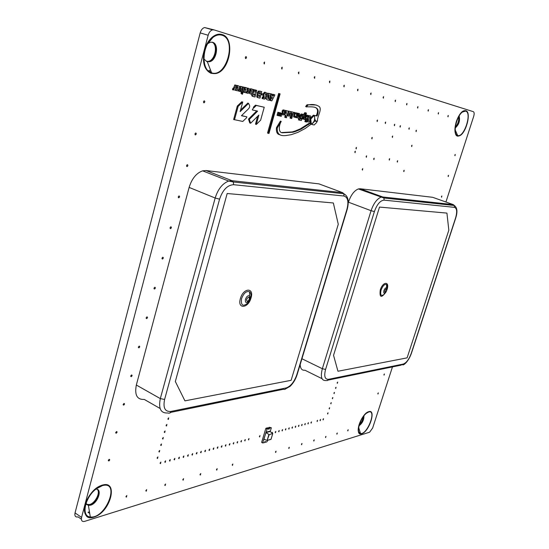 <?xml version="1.0" encoding="UTF-8"?>
<svg xmlns="http://www.w3.org/2000/svg" width="549" height="549" viewBox="0 0 549 549"><rect width="100%" height="100%" fill="white"/><g stroke="black" fill="none" stroke-linecap="round" stroke-linejoin="round"><path stroke-width="0.82" d="M242.733 102.052L241.773 101.785L237.305 106.046L233.634 119.517L242.788 121.439L244.978 119.277C246.158 118.344 246.782 117.527 246.844 116.827L241.436 115.722L245.636 111.584C247.668 109.457 251.154 107.398 249.006 104.365L248.567 103.377L240.146 111.612L242.733 102.052L238.156 106.334L234.478 119.812M237.305 106.046L238.156 106.334M241.773 101.785L242.631 102.073M247.819 103.13L240.558 110.088M243.516 107.192L244.36 107.48M246.343 116.717L241.533 115.619M243.495 116.024L244.339 116.313M280.244 134.834C277.286 134.539 276.023 132.151 276.456 127.67L280.409 121.13L280.656 121.789M281.912 132.515L292.178 131.938L295.177 131.005L300.378 128.809L309.876 122.75L310.645 123.031M276.456 127.67L277.272 127.951C276.675 138.526 286.297 135.363 291.306 134.663L297.716 132.439L305.134 128.541L310.514 124.644L310.672 123.017L301.181 129.084L295.98 131.28L292.981 132.22L282.66 132.776C278.233 132.975 278.693 125.536 281.232 121.411L277.272 127.951M280.107 93.879L278.652 93.454L267.528 133.05L268.351 133.338L268.976 133.455L280.107 93.879L279.482 93.721L268.351 133.338M278.652 93.454L279.482 93.721M301.82 118.817L302.89 119.085L304.139 116.512L303.872 119.318L305.718 119.634L306.685 118.22L305.697 121.864L306.548 122.05L308.421 115.544L307.57 115.352L307.035 117.109L306.411 115.091L305.889 115.146C306.356 116.642 306.026 117.966 304.908 119.119L305.711 114.075L306.136 114.295L306.459 113.087L305.621 112.929L302.101 118.913M305.944 112.888L304.812 112.662L302.664 115.887M305.621 114.123L306.136 114.295M305.066 115.043L304.921 117.774M305.107 114.885L305.889 115.146M306.061 114.974L305.175 114.727L305.937 114.988M305.608 114.823L306.411 115.091M306.96 116.134L307.31 116.251M308.421 115.544L306.74 115.173M306.767 115.091L307.57 115.352M305.464 119.579L304.894 121.597L305.697 121.864M305.429 119.737L306.232 120.005M303.089 118.728L303.872 119.318M303.11 118.694L303.899 118.955M259.567 93.941L259.245 93.179L259.739 92.548L260.452 92.603L260.041 94.105L259.691 93.982M259.265 93.563L259.499 92.726M259.059 95.334L259.704 95.32L259.327 96.672L258.682 95.876L259.059 95.334M258.998 97.894L259.972 98.147L261.784 91.614L259.368 91.271L258.229 92.815C258.682 94.654 256.246 97.846 258.998 97.894M261.784 91.614L258.524 90.997L257.385 92.541C257.955 94.311 255.347 97.393 258.009 97.578M257.385 92.541L258.229 92.815M286.413 112.003L286.111 114.261L285.844 113.06L286.413 112.003M285.755 113.499L286.098 112.401M285.988 115.276L285.549 117.541L286.461 117.733L288.328 111.152L286.324 110.678L284.883 112.984C284.464 114.659 284.753 115.462 285.761 115.4L285.988 115.276M283.936 114.583L284.869 115.139M284.54 112.874L284.883 112.984M286.297 110.562L285.247 110.527M284.444 111.653L284.238 112.168M288.328 111.152L287.875 111.049M285.274 115.345L284.732 117.266L285.549 117.541M312.944 124.733L314.227 124.959L315.243 123.868C317.123 122.297 317.384 121.446 316.018 121.315L314.735 121.082L311.688 124.403L312.944 124.733M310.967 124.163L311.688 124.403M316.018 121.315L314.481 120.91M306.713 121.466L308.668 122.036L309.211 121.748L309.876 120.512L309.561 117.067L310.576 117.863L310.748 116.079L310.13 115.818L309.464 115.839L308.202 117.644L308.607 120.801L307.666 120.258L307.227 121.638M306.912 120.773L307.426 120.945M307.495 118.762L307.859 120.512M307.852 117.527L308.202 117.644M310.13 115.818L308.38 115.695M309.492 117.095L310.576 117.863M306.678 121.597L307.433 121.83M306.699 121.521L307.31 121.727M289.083 113.417L289.632 112.572L289.529 113.444L289.083 113.417M289.46 116.079L289.893 114.803L289.467 115.036L288.932 114.412L289.803 114.364L290.853 113.012L290.75 111.653L288.815 111.262L288.369 112.847C287.573 115.194 287.902 116.278 289.357 116.114L289.46 116.079M287.154 115.283L288.115 115.853M288.795 111.207L287.985 111.035M287.999 110.987L288.815 111.262M288.41 111.083L289.234 111.358M289.934 111.378L289.014 111.282M289.179 114.569L288.808 114.7M237.216 89.027L237.985 89.281L237.566 89.672L237.243 88.78L238.184 88.959L237.985 89.281M235.5 89.995L236.242 90.516M236.406 88.06C235.974 89.624 236.207 90.537 237.099 90.805L238.17 90.633C239.556 89.103 239.858 87.579 239.076 86.063L237.292 85.85L237.079 87.161L237.497 86.962L238.321 87.915L236.557 87.497L236.056 87.95M236.214 87.38L236.557 87.497M237.477 86.962L237.463 87.634L236.221 87.339M236.626 87.435L237.491 87.716M236.379 86.756L237.038 86.811M236.681 85.651L237.292 85.85M236.715 85.52L237.504 85.781M238.081 85.685L235.665 85.198L234.89 88.066L233.833 88.458L233.332 89.947L234.368 89.755L235.404 90.365L236.736 85.459L234.807 84.917L233.476 88.341M250.824 92.012L251.243 92.108L251.085 92.905L250.824 92.012M249.795 91.271L250.015 91.347C249.555 93.316 249.98 94.229 251.284 94.078C253.014 92.63 253.398 91.01 252.43 89.219L250.879 89.171L250.708 89.803L250.619 90.448L251.078 90.242L251.902 91.216L250.159 90.798L250.015 91.347M251.003 90.262L251.051 90.942L249.932 90.667M251.051 90.942L251.902 91.216M251.099 90.77L251.95 91.052M249.98 89.569L250.708 89.803M252.128 89.116L250.385 88.78L249.919 89.288M250.028 88.897L250.879 89.171M250.317 88.801L251.168 89.075M251.051 88.794L251.909 89.068M248.972 92.815L250.097 93.817M291.293 111.818L290.97 113.039L292.246 113.362L290.826 118.323L291.718 118.515L293.468 112.277L290.716 111.625M293.207 112.188L290.647 111.584M291.409 113.149L290.016 118.056L290.826 118.323M282.625 113.417L282.056 111.145L283.023 109.91L284.169 110.061M282.056 111.145L282.879 111.42L283.346 113.76L282.536 113.382C282.111 114.617 282.412 115.118 283.449 114.892C284.54 113.609 284.732 112.408 284.025 111.289L284.862 111.79L284.993 110.335L283.847 110.184L282.879 111.42M282.193 114.576L281.397 114.336M233.785 88.492L232.968 88.176L232.68 88.904L232.474 89.665L233.332 89.947M232.68 88.904L233.538 89.185M233.819 88.039L234.684 88.32M234.025 87.785L234.89 88.066M234.807 84.917L235.665 85.198M241.979 91.909L243.255 92.232L244.579 87.387L242.685 86.852L242.205 88.595M242.685 86.852L243.543 87.133L242.212 91.985M245.918 87.6L243.543 87.133M260.953 94.62L263.156 95.203L263.465 94.099L261.907 93.721L261.599 94.833M263.465 94.099L261.907 93.721M241.786 94.044L240.908 93.028L241.457 92.404L242.034 92.589M240.908 93.028L242.459 94.263L242.891 92.877L242.315 92.685L241.766 93.309M278.515 115.667L281.28 116.34L281.719 113.197L281.184 113.08L279.894 116.045M280.079 115.256L280.525 115.407M281.719 113.197L280.347 112.854M280.361 112.806L281.184 113.08M278.926 113.561L279.173 112.634L277.883 112.257L277.019 115.324L278.46 115.715L279.304 114.219L279.173 115.887M277.883 112.257L278.714 112.531L277.849 115.606M279.173 112.634L278.714 112.531M279.091 112.572L278.686 112.476M279.86 116.038L280.717 112.977L279.393 112.593L280.216 112.868L279.853 114.165L279.558 112.723L279.043 113.595M280.717 112.977L280.216 112.868M248.628 88.293L247.18 88.128L248.031 88.403L247.729 89.823L248.134 89.597C249.116 90.036 249.074 90.846 248.011 92.026L247.228 91.518L246.776 92.994L248.175 93.364C250.481 90.811 250.502 89.137 248.251 88.327L248.031 88.403M247.393 88.046L248.251 88.327M245.986 92.486L246.618 92.994M246.027 92.795L246.878 93.076M245.925 92.712L246.776 92.994M246.398 92.06L246.981 92.253M247.942 89.665L247.338 91.662M247.311 88.931L247.839 89.103M239.282 91.285L239.81 91.415L241.21 88.348L240.963 91.69L241.992 91.909L242.301 86.824L241.176 86.591L238.774 91.107L239.282 91.285M237.923 90.805L238.774 91.107M242.301 86.824L240.318 86.317L239.549 87.668M240.86 86.406L241.725 86.687M240.133 90.715L240.105 91.408L240.963 91.69M240.119 90.983L240.977 91.264M294.388 117.225L294.84 117.328L295.643 116.059L295.65 117.472L296.618 117.719L296.57 115.263L297.901 113.348L297.098 113.06L296.192 114.316L295.149 112.717L294.388 117.225M295.348 112.669L294.333 112.449L293.571 116.958M294.333 112.449L295.149 112.717M294.909 117.218L295.65 117.472M295.266 116.635L295.657 116.765M245.074 90.626L245.513 90.729L245.355 91.546L245.074 90.626M243.351 91.889L245.561 92.733C247.276 91.292 247.681 89.672 246.776 87.881L245.122 87.771L244.868 89.048L245.273 88.863L245.273 89.535L244.072 89.247M243.379 91.964L244.387 92.541M243.914 89.837L244.236 92.246M244.065 89.288L244.257 89.947M244.456 89.336L245.314 89.617L244.401 89.398M244.236 88.663L244.833 88.856M245.273 88.863L246.13 89.81L245.314 89.617M244.36 88.211L244.95 88.403M244.531 87.579L245.122 87.771M244.579 87.401L245.417 87.668M300.372 117.575L300.008 118.838L298.814 118.577L298.443 119.867L301.312 120.581L303.082 114.412L302.218 114.213L301.552 116.532L300.468 116.292L300.118 117.52L301.202 117.761L300.811 119.112L299.617 118.852L299.246 120.135M298.814 118.577L299.617 118.852M300.008 118.838L300.811 119.112M299.603 117.349L300.118 117.52M300.111 116.175L300.468 116.292M303.082 114.412L301.408 113.945L300.742 116.264L300.125 116.127M300.742 116.264L301.552 116.532M301.408 113.945L302.218 114.213M263.328 97.166L262.484 96.892L262.024 98.422L264.522 99.156C265.86 97.393 266.148 95.622 265.373 93.845L266.533 94.771L267.04 93.145L265.291 92.5L263.939 94.133L264.247 97.839L263.328 97.166L262.868 98.696M262.223 97.647L263.067 97.921M265.634 92.397L264.446 92.225L263.067 93.968M262.992 95.162L263.602 97.489M263.095 93.858L263.939 94.133M262.024 98.422L262.937 98.779M265.311 93.865L265.689 94.497L265.894 93.934M298.182 116.347L298.622 114.954M298.251 116.271L299.061 116.546L298.567 116.937L298.306 115.667L298.903 114.672L299.431 115.242L299.061 116.546M298.176 116.505L298.869 116.731M298.752 114.782L299.377 114.988M298.622 114.974L299.431 115.242M296.535 115.53L296.652 115.112M297.887 113.272L299.15 113.458M297.565 117.863L296.652 117.465M296.604 115.263L297.421 115.53C297.016 117.479 297.448 118.344 298.711 118.124C300.763 115.647 300.797 114.103 298.814 113.506L297.421 115.53M271.94 96.885L272.311 96.974L271.776 98.909L271.94 96.885M270.115 96.48L269.854 100.35L271.796 100.886L274.891 94.929L273.903 94.593L273.258 95.897L272.078 95.608L272.194 94.174L271.158 93.982L270.691 100.625M272.194 94.174L270.444 93.701M270.849 93.776L271.686 94.051M274.02 94.593L273.066 94.325L272.078 95.54M272.421 95.622L273.258 95.897M273.066 94.325L273.903 94.593M273.574 94.449L274.411 94.716M254.324 95.485L253.7 94.572L254.777 93.838L254.324 95.485M254.015 96.72L254.99 96.974L256.802 90.393L255.8 90.146L255.045 92.575L254.571 89.844L253.425 89.631C254.811 92.28 250.619 96.281 254.015 96.72M254.571 89.844L252.567 89.391M252.821 91.992L252.465 92.87M251.943 93.598C251.394 95.43 251.751 96.363 253.02 96.404M252.574 89.357L253.425 89.631M253.158 89.425L254.009 89.707M254.667 91.113L255.463 91.374M256.802 90.393L254.949 89.871L254.654 90.949M254.949 89.871L255.8 90.146M268.447 98.765L267.562 96.439L269.209 94.833L268.447 98.765M267.651 98.353L268.612 94.888M268.063 100.028L269.051 100.289L270.856 93.831L268.571 93.508L266.505 96.301C265.991 98.717 266.512 99.959 268.063 100.028M265.476 98.408L267.095 99.719M265.874 96.096L266.505 96.301M270.856 93.831L267.734 93.234L266.862 93.769M266.21 94.661L265.757 95.766M310.377 122.942L309.965 118.852L313.383 115.166L314.186 115.434L310.768 119.119L311.317 124.273C314.392 122.015 315.352 119.064 314.186 115.434M309.965 118.852L310.768 119.119M306.39 106.959L305.628 106.485L307.186 104.742L316.176 104.996M313.781 115.297L314.158 115.365M314.405 115.448L316.251 115.743C318.358 110.994 317.796 108.146 314.563 107.213M305.628 106.485L306.438 106.746C310.164 107.288 321.748 104.667 317.048 116.004L314.632 115.523C314.447 118.845 315.099 121.857 317.569 121.082C316.752 116.793 323.141 108.558 318.557 106.129C315.435 104.427 311.914 104.056 307.996 105.003L306.438 106.746M254.763 119.16L258.853 115.077L256.328 124.451L260.631 120.169L264.234 107.247L256.301 105.47L254.16 107.59C252.959 108.537 252.362 109.32 252.355 109.937L257.625 111.111L249.328 119.401L250.612 123.257L254.763 119.16M256.706 110.912L248.491 119.112L249.774 122.969L250.612 123.257M248.491 119.112L249.328 119.401M264.234 107.247L255.463 105.188L253.315 107.302L254.16 107.59M255.463 105.188L256.301 105.47M257.591 116.34L255.498 124.163L256.328 124.451M333.339 202.972L338.273 224.253L291.121 380.313L184.944 400.859L175.33 381.5L227.176 193.516L333.339 202.972L227.176 193.516L175.33 381.5L184.944 400.859L291.121 380.313L338.273 224.253L333.339 202.972M160.095 408.483L144.257 399.418C137.078 399.802 134.436 395.012 136.337 385.041L189.124 187.415C191.862 178.624 196.357 173.1 202.615 170.835L206.012 170.54L318.976 183.881L342.59 192.644L343.791 193.735L343.997 196.027C347.874 197.235 348.848 201.689 346.913 209.375L347.249 209.231M446.927 213.094L448.828 230.216L407.104 357.866L337.958 371.248L333.545 355.32L379.503 207.083L446.927 213.094L379.503 207.083L333.545 355.32L337.958 371.248L407.104 357.866L448.828 230.216L446.927 213.094M348.292 202.691L348.443 202.19C350.873 195.046 354.187 190.627 358.387 188.931L360.192 188.753L432.667 197.311L453.234 204.592L454.277 205.491L454.448 207.35C456.96 208.263 457.324 211.845 455.546 218.09L455.725 218.022M322.023 378.673L304.928 370.218C301.984 370.589 300.399 368.702 300.173 364.57M267.603 440.312L266.896 441.808L265.524 442.309L264.687 441.842M265.524 442.309L265.242 441.389L264.309 442.652L262.998 442.892L262.813 442.515L262.683 442.954L262.937 442.535M266.896 428.906L266.766 429.345L267.178 428.831L265.846 428.33L266.684 428.117L267.775 428.707L267.178 428.831M271.124 428.193L271.336 427.753L269.655 427.348M267.775 428.707L268.598 428.371L268.914 429.297L269.806 428.055L271.336 427.753M267.253 441.314L266.91 441.773M267.212 428.851L263.671 439.667L264.543 439.426M270.341 431.061L270.183 431.583M272.702 433.436L269.168 434.726L272.702 433.436L270.081 431.507L265.915 432.605L263.939 439.193L267.116 440.442L268.921 434.451L265.915 432.605M265.942 432.228L270.389 431.054L271.206 428.186M265.846 428.33L261.64 442.37L262.683 442.954M263.671 439.667L262.854 442.535M269.168 434.726L267.116 440.442M267.411 440.36L271.014 439.358L272.668 433.779M263.705 439.687L264.591 439.447M271.096 427.843L271.24 428.206M269.806 428.055L268.681 427.445M270.588 427.856L269.463 427.246M267.809 428.577L266.684 427.959M268.598 428.371L267.473 427.76M208.332 42.644L208.819 42.403M212.319 42.218C218.763 44.201 216.004 60.308 209.073 61.529L207.021 61.55M206.726 61.474L203.878 58.942M221.92 34.505C218.907 33.661 215.826 34.436 212.662 36.845C208.785 40.015 206.019 44.593 204.358 50.583C202.032 62.565 204.345 70.176 211.31 73.422M392.46 366.91L372.647 428.014L369.614 432.2L84.587 521.378C82 521.893 80.991 520.569 81.575 517.398L208.153 35.26C209.039 32.302 210.493 30.511 212.525 29.866L214.089 29.907L473.348 111.673C474.295 112.25 474.411 113.815 473.698 116.354L445.925 202.011M445.363 203.748L445.115 204.516M108.62 485.659C105.408 483.772 101.297 484.643 96.281 488.274C90.757 492.721 87.017 498.272 85.047 504.936C83.716 510.515 84.471 514.365 87.312 516.492M465.696 110.658L462.423 111.605C459.918 113.657 457.866 117.061 456.26 121.809C454.14 129.523 454.538 134.217 457.447 135.891M203.487 101.682L204.187 100.824C205.045 101.256 205.01 101.915 204.084 102.807L203.487 101.682M194.957 133.832L195.67 132.968C196.521 133.373 196.48 134.025 195.547 134.91L194.957 133.832M186.55 165.544L187.264 164.666C188.115 165.057 188.074 165.688 187.134 166.573L186.55 165.544M178.253 196.817L178.981 195.931C179.825 196.302 179.777 196.926 178.83 197.812L178.253 196.817M170.066 227.677L170.808 226.778C171.645 227.128 171.59 227.746 170.636 228.624L170.066 227.677M161.989 258.119L162.744 257.207C163.575 257.543 163.513 258.154 162.552 259.025L161.989 258.119M154.022 288.156L154.784 287.23C155.614 287.552 155.545 288.15 154.578 289.021L154.022 288.156M146.158 317.796L146.933 316.862C147.756 317.164 147.681 317.754 146.707 318.626L146.158 317.796M138.396 347.043L139.185 346.096C140.002 346.385 139.92 346.968 138.938 347.84L138.396 347.043M130.744 375.907L131.54 374.953C132.343 375.228 132.254 375.804 131.273 376.669L130.744 375.907M123.182 404.4L123.999 403.433C124.788 403.693 124.698 404.263 123.71 405.128L123.182 404.4M115.722 432.53L116.546 431.541C117.335 431.795 117.232 432.358 116.237 433.223L115.722 432.53M108.359 460.288L109.196 459.293C109.972 459.534 109.862 460.089 108.867 460.954L108.359 460.288M454.84 155.031L455.251 154.447L454.977 155.731L454.84 155.031M448.101 175.9L448.519 175.309L448.238 176.579L448.101 175.9M441.423 196.576L441.849 195.979L441.568 197.235L441.423 196.576M383.943 374.61L384.41 373.965L384.08 375.125L383.943 374.61M377.836 393.537L378.302 392.885L377.973 394.038L377.836 393.537M281.582 67.898L282.186 67.129L282.035 68.982L281.582 67.898M298.327 72.749L298.91 71.994L298.745 73.799L298.327 72.749M314.227 77.354L314.797 76.62L314.611 78.37L314.227 77.354M329.352 81.739L329.908 81.012L329.709 82.727L329.352 81.739M343.749 85.912L344.292 85.205L344.079 86.866L343.749 85.912M357.481 89.885L358.003 89.192L357.783 90.818L357.481 89.885M447.867 116.072L448.293 115.475L448.025 116.834L447.867 116.072M438.157 113.259L438.589 112.655L438.328 114.041L438.157 113.259M370.582 93.68L371.09 93.001L370.863 94.593L370.582 93.68M383.099 97.31L383.593 96.645L383.36 98.196L383.099 97.31M395.074 100.776L395.555 100.124L395.314 101.64L395.074 100.776M406.534 104.097L407.001 103.459L406.754 104.941L406.534 104.097M417.514 107.281L417.974 106.65L417.72 108.098L417.514 107.281M428.042 110.328L428.495 109.711L428.234 111.131L428.042 110.328M263.932 62.785L264.556 61.996L264.419 63.904L263.932 62.785M245.293 57.384L245.938 56.574C246.734 57.021 246.693 57.679 245.828 58.537L245.293 57.384M126.002 496.516L126.812 495.534L126.448 497.12L126.002 496.516M145.883 490.586L146.665 489.633L146.302 491.183L145.883 490.586M164.81 484.945L165.565 484.012L165.194 485.529L164.81 484.945M182.851 479.565L183.579 478.659L183.208 480.149L182.851 479.565M200.056 474.439L200.762 473.554L200.392 475.009L200.056 474.439M216.491 469.539L217.171 468.681L216.807 470.102L216.491 469.539M232.206 464.852L232.865 464.015L232.495 465.408L232.206 464.852M275.461 451.957L276.058 451.182L275.701 452.493L275.461 451.957M288.712 448.011L289.296 447.25L288.939 448.533L288.712 448.011M301.442 444.216L302.005 443.468L301.648 444.731L301.442 444.216M313.678 440.566L314.227 439.838L313.87 441.08L313.678 440.566M325.447 437.059L325.982 436.345L325.626 437.56L325.447 437.059M336.777 433.683L337.299 432.983L336.949 434.177L336.777 433.683M347.689 430.43L348.196 429.743L347.846 430.917L347.689 430.43M240.874 441.382L241.519 440.559L241.162 441.959L240.874 441.382M259.382 436.428L260.006 435.625L259.65 436.99L259.382 436.428M271.879 432.832L272.366 432.324L272.448 433.25M248.395 439.372L249.033 438.555L248.676 439.941L248.395 439.372M178.672 458.044L179.406 457.139L179.049 458.655L178.672 458.044M162.531 438.397L163.286 437.471L162.95 439.049L162.531 438.397M221.309 446.625L221.988 445.774L221.631 447.209L221.309 446.625M209.039 449.912L209.725 449.048L209.375 450.503L209.039 449.912M213.177 448.801L213.856 447.943L213.506 449.391L213.177 448.801M217.267 447.709L217.946 446.852L217.589 448.293L217.267 447.709M225.31 445.555L225.982 444.704L225.625 446.138L225.31 445.555M229.269 444.491L229.928 443.654L229.578 445.074L229.269 444.491M233.181 443.448L233.833 442.611L233.483 444.024L233.181 443.448M237.044 442.412L237.696 441.581L237.346 442.988L237.044 442.412M244.655 440.373L245.293 439.55L244.943 440.943L244.655 440.373M164.865 461.743L165.62 460.817L165.263 462.361L164.865 461.743M169.524 460.494L170.265 459.575L169.916 461.112L169.524 460.494M174.122 459.266L174.863 458.346L174.513 459.877L174.122 459.266M183.167 456.843L183.894 455.938L183.538 457.447L183.167 456.843M187.607 455.649L188.328 454.757L187.971 456.26L187.607 455.649M191.992 454.476L192.706 453.591L192.356 455.08L191.992 454.476M196.329 453.316L197.036 452.431L196.679 453.913L196.329 453.316M200.611 452.17L201.318 451.292L200.961 452.767L200.611 452.17M204.846 451.031L205.546 450.159L205.189 451.628L204.846 451.031M160.15 463.006L160.905 462.073L160.555 463.624L160.15 463.006M157.151 457.845L157.92 456.905L157.57 458.47L157.151 457.845M158.942 451.381L159.704 450.448L159.361 452.019L158.942 451.381M160.733 444.903L161.488 443.969L161.152 445.541L160.733 444.903M164.329 431.878L165.084 430.958L164.755 432.537L164.329 431.878M166.141 425.338L166.889 424.418L166.567 425.997L166.141 425.338M167.953 418.777L168.701 417.864L168.385 419.45L167.953 418.777M170.766 412.368L170.204 412.875M291.958 427.698L292.535 426.944L292.185 428.247L291.958 427.698M282.014 430.361L282.605 429.593L282.255 430.917L282.014 430.361M285.363 429.469L285.947 428.7L285.597 430.018L285.363 429.469M288.678 428.577L289.261 427.815L288.904 429.126L288.678 428.577M295.204 426.834L295.774 426.079L295.424 427.376L295.204 426.834M298.416 425.969L298.985 425.221L298.635 426.511L298.416 425.969M301.593 425.118L302.163 424.37L301.813 425.66L301.593 425.118M304.743 424.274L305.306 423.533L304.956 424.809L304.743 424.274M307.865 423.444L308.421 422.703L308.071 423.972L307.865 423.444M310.947 422.613L311.503 421.879L311.153 423.149L310.947 422.613M275.214 432.187L275.818 431.404L275.461 432.742L275.214 432.187M278.631 431.267L279.228 430.491L278.878 431.823L278.631 431.267M339.323 377.808L338.699 377.932M337.141 382.797L337.662 382.09L337.326 383.346L337.141 382.797M335.528 387.944L336.05 387.237L335.714 388.493L335.528 387.944M333.922 393.084L334.444 392.377L334.108 393.626L333.922 393.084M332.317 398.21L332.845 397.503L332.502 398.752L332.317 398.21M330.718 403.323L331.246 402.616L330.903 403.858L330.718 403.323M329.119 408.429L329.654 407.715L329.311 408.957L329.119 408.429M327.527 413.521L328.062 412.807L327.712 414.049L327.527 413.521M317.034 420.987L317.576 420.26L317.233 421.515L317.034 420.987M320.033 420.184L320.575 419.457L320.225 420.706L320.033 420.184M322.997 419.388L323.539 418.667L323.189 419.91L322.997 419.388M392.199 136.646L392.679 135.994L392.425 137.463L392.199 136.646M373.677 158.839L374.178 158.167L373.924 159.642L373.677 158.839M362.23 169.318L362.738 168.632L362.484 170.115L362.23 169.318M366.121 156.492L366.629 155.813L366.382 157.309L366.121 156.492M371.721 138.046L372.229 137.374L371.982 138.883L371.721 138.046M376.991 120.698L377.492 120.025L377.252 121.555L376.991 120.698M385.172 122.695L385.659 122.036L385.412 123.539L385.172 122.695M394.264 124.918L394.745 124.266L394.491 125.748L394.264 124.918M399.974 126.311L400.447 125.666L400.194 127.128L399.974 126.311M408.854 128.487L409.321 127.848L409.067 129.29L408.854 128.487M415.943 130.84L416.403 130.209L416.142 131.63L415.943 130.84M411.537 145.842L411.997 145.21L411.736 146.61L411.537 145.842M403.7 170.904L404.167 170.265L403.892 171.652L403.7 170.904M397.167 161.358L397.641 160.713L397.38 162.127L397.167 161.358M389.166 159.32L389.653 158.661L389.392 160.102L389.166 159.32M355.937 148.1L356.459 147.407L356.219 148.937L355.937 148.1M354.805 151.86L355.333 151.167L355.086 152.697L354.805 151.86M366.608 412.752C363.438 415.387 360.954 419.292 359.156 424.459C357.708 429.38 357.9 432.447 359.732 433.655M206.493 61.385L208.586 61.371C215.38 60.184 218.269 44.51 212.065 42.17M97.537 489.502C101.311 492.103 96.164 503.028 90.317 504.826L87.95 505.135L85.864 503.831M86.227 504.353L89.912 504.552C95.615 502.795 100.762 492.247 97.317 489.399M363.651 416.217C363.431 419.896 361.935 422.929 359.156 425.31M359.307 424.789C361.606 422.565 362.951 419.848 363.328 416.65M458.957 116.306C459.664 120.663 458.442 124.424 455.286 127.588M455.334 127.169C458.024 124.156 459.163 120.656 458.744 116.683M81.355 519.148L78.088 516.89C75.487 517.391 74.472 516.067 75.041 512.903L200.193 32.892C201.071 29.955 202.526 28.171 204.564 27.532L213.98 29.872M95.917 489.152C102.656 488.631 98.065 502.911 90.791 505.149L88.43 505.457L85.987 503.447M102.354 485.645L96.425 488.754C85.006 496.872 80.82 516.534 90.29 516.952C105.882 519.23 120.945 480.251 102.354 485.645M86.433 504.483L89.837 504.504C95.519 502.754 100.659 492.275 97.269 489.379M102.491 485.103L101.544 485.405C84.697 490.724 77.622 523.938 94.661 516.829C110.692 511.654 118.646 480.059 102.491 485.103M89.041 511.915L88.039 512.313L89.24 513.137M459.149 115.983C460.24 120.711 458.943 124.705 455.251 127.965M465.627 111.104L462.464 112.017C456.219 116.278 452.52 134.629 457.653 135.493C463.98 138.06 472.332 112.641 465.627 111.104M455.347 127.08C457.955 124.101 459.074 120.663 458.696 116.759M465.765 110.678L464.234 110.692C456.397 112.36 451.045 138.911 459.06 135.891C465.806 134.539 471.872 111.962 465.765 110.678M207.742 43.625L210.342 42.252L212.593 42.294C219.339 43.81 216.752 60.452 209.643 61.708L207.302 61.653L211.585 72.811C226.394 78.198 237.257 39.24 221.92 35.211C218.989 34.361 215.983 35.102 212.902 37.449C201.73 45.395 201.009 70.615 211.585 72.811M206.445 61.371L208.496 61.344C215.27 60.157 218.179 44.565 212.017 42.163M222.091 34.56L217.528 34.457C209.409 37.675 204.708 45.341 203.432 57.467C203.94 69.016 208.126 74.369 215.99 73.511C230.045 70.938 235.452 37.867 222.091 34.56M210.089 70.231L208.304 70.89M363.946 415.833C363.98 419.999 362.34 423.313 359.025 425.777M368.695 412.004L366.622 413.116C360.329 417.501 355.635 433.285 360.521 433.497C367.281 434.98 377.019 409.43 368.695 412.004M359.341 424.679C361.551 422.49 362.862 419.848 363.26 416.746M368.818 411.633L368.489 411.736C360.762 414.076 353.885 437.189 361.915 433.669C369.388 431.37 376.408 409.108 368.818 411.633M358.902 429.366L358.476 429.709M239.488 103.926L240.345 104.207M305.656 114.103L306.047 114.226M260.02 91.12L260.864 91.395M287.889 112.689L288.369 112.847M236.537 86.172L237.147 86.371M290.97 111.66L291.787 111.927M278.789 115.098L279.221 115.249M298.436 115.626L299.246 115.894M269.895 99.781L270.732 100.055M272.565 95.348L273.402 95.615M272.88 94.696L273.718 94.97M269.051 93.357L269.895 93.632M252.664 114.913L253.501 115.201M256.719 119.476L257.556 119.764M342.59 192.644L232.028 180.703L233.359 181.994L233.593 184.704L343.997 196.027M206.012 170.54L232.028 180.703L228.686 181.053C222.496 183.428 217.994 189.082 215.167 198.017L219.573 199.163C222.77 189.851 227.444 185.034 233.593 184.704M189.124 187.415L215.167 198.017L160.322 398.601L164.597 399.473L219.573 199.163M136.337 385.041L160.322 398.601C158.311 408.703 160.836 413.486 167.912 412.958C169.284 413.548 170.265 413.047 170.863 411.448C164.995 411.874 162.902 407.88 164.597 399.473M170.375 412.45L283.408 389.268C284.67 389.756 285.576 389.316 286.132 387.951L170.863 411.448M297.002 374.089L296.783 374.809C294.23 381.974 290.675 386.352 286.132 387.951M346.913 209.375L296.783 374.809M241.56 298.656C243.804 293.001 246.494 290.716 249.623 291.814C250.968 293.022 251.25 295.122 250.474 298.107L247.771 303.123C242.85 306.96 240.785 305.47 241.56 298.656M251.03 297.922C254.407 287.244 243.282 287.71 240.393 298.574C237.093 309.423 248.272 308.531 251.03 297.922M249.905 299.006L249.479 295.87C247.915 295.335 246.576 296.474 245.465 299.287C245.067 302.684 246.096 303.425 248.546 301.518L249.905 299.006M249.342 299.198C247.661 301.977 246.755 302.032 246.625 299.37C248.313 296.59 249.219 296.529 249.342 299.198M455.272 206.287L453.234 204.592L382.77 196.988L383.923 198.004L384.115 200.138L454.448 207.35M360.192 188.753L382.77 196.988L381.006 197.194C376.882 198.958 373.574 203.459 371.076 210.692L374.391 211.578C377.026 204.303 380.272 200.488 384.115 200.138M348.443 202.19L371.076 210.692L322.338 368.715L325.578 369.436L374.391 211.578M301.929 358.758L322.338 368.715C320.314 376.779 321.488 380.731 325.852 380.567L327.417 380.594L328.467 379.318C324.843 379.441 323.883 376.147 325.578 369.436M328.028 380.121L400.88 365.181L403.282 364.062L328.467 379.318M411.441 353.233L411.215 353.453C409.026 359.348 406.377 362.882 403.282 364.062M455.546 218.09L411.215 353.453M384.973 293.358L384.259 294.237C381.116 296.618 380.052 295.238 381.061 290.098C382.783 285.768 384.602 283.915 386.53 284.554L387.018 288.774M387.038 289.604C389.941 281.047 382.852 281.342 380.251 290.023C379.38 297.784 381.349 298.375 386.167 291.787M386.771 290.435L386.654 287.848C385.693 287.539 384.787 288.458 383.936 290.613C383.428 293.173 383.957 293.866 385.522 292.679L386.771 290.435M386.475 290.579C382.79 296.405 386.414 284.986 386.475 290.579M267.493 440.284L271 439.31M81.575 517.398L75.041 512.903M208.153 35.26L200.193 32.892M247.723 103.095L248.567 103.377M280.409 121.13L281.232 121.411M292.178 131.938L292.981 132.22M295.046 131.033L295.849 131.307M295.177 131.005L295.98 131.28M297.592 130.031L298.395 130.305M297.695 130.017L298.498 130.291M298.045 129.866L298.848 130.14M298.141 129.845L298.944 130.12M299.493 129.207L300.296 129.482M299.589 129.193L300.392 129.461M299.884 129.015L300.687 129.29M299.987 128.994L300.79 129.269M300.276 128.823L301.078 129.097M300.378 128.809L301.181 129.084M307.763 124.362L308.565 124.637M307.79 124.362L308.593 124.63M309.3 123.223L310.103 123.491M309.348 123.216L310.144 123.484M309.876 122.75L310.672 123.017M304.812 112.662L305.621 112.929M258.524 90.997L259.368 91.271M285.501 110.411L286.324 110.678M307.907 120.567L308.607 120.801M307.117 120.073L307.666 120.258M308.655 115.571L309.464 115.839M289.529 113.444L289.124 113.307M289.145 111.227L289.961 111.495M289.076 114.535L289.893 114.803M288.815 114.816L289.467 115.036M236.338 86.92L237.079 87.161M237.463 87.634L238.321 87.915M249.994 90.249L250.619 90.448M250.001 90.105L250.577 90.29M250.008 90.057L250.591 90.249M250.227 89.961L250.632 90.098M250.385 88.78L251.236 89.062M283.023 109.91L283.847 110.184M284.039 111.516L284.862 111.79M281.712 113.108L282.536 113.382M282.762 113.561L283.346 113.76M232.968 88.176L233.833 88.458M241.457 92.404L242.315 92.685M278.734 112.449L279.558 112.723M247.297 89.679L247.729 89.823M247.325 89.336L247.743 89.473M247.448 91.841L248.011 92.026M246.81 91.381L247.228 91.518M240.318 86.317L241.176 86.591M294.422 112.387L295.238 112.655M296.288 112.792L297.098 113.06M244.188 88.828L244.868 89.048M244.223 88.698L244.827 88.89M244.415 88.581L244.868 88.732M245.273 89.535L246.13 89.81M263.843 97.708L264.247 97.839M264.446 92.225L265.291 92.5M265.689 94.497L266.533 94.771M297.997 113.238L298.814 113.506M267.734 93.234L268.571 93.508M310.967 124.156L311.317 124.273M307.316 105.422L306.507 105.161L307.31 105.429M307.186 104.742L307.996 105.003M313.829 115.256L314.632 115.523M316.251 115.743L317.048 116.004M285.624 388.864L290.092 386.345C293.296 383.202 295.637 379.311 297.105 374.686L347.208 209.368C349.288 201.167 348.148 195.959 343.791 193.735L233.359 181.994L228.686 181.053L202.615 170.835M249.623 291.814C251.916 294.394 251.298 298.162 247.771 303.123L249.768 299.116C249.967 297.146 249.87 296.062 249.479 295.87L249.623 291.814M402.76 364.893C403.563 365.318 408.284 361.983 411.393 353.384L455.704 218.083C457.715 211.742 457.242 207.549 454.277 205.491L383.923 198.004L358.387 188.931M384.259 294.237L386.702 290.531L386.53 284.554C387.038 285.562 387.834 283.888 387.024 288.952M272.716 433.724L271.021 439.337M268.914 429.297L268.502 429.071M209.073 61.529L208.586 61.371M90.317 504.826L89.912 504.552M204.084 102.807L203.604 102.642M195.547 134.91L195.053 134.725M187.134 166.573L186.619 166.374M178.83 197.812L178.301 197.592M170.636 228.624L170.094 228.384M162.552 259.025L162.003 258.771M154.578 289.021L154.022 288.753M146.707 318.626L146.151 318.338M138.938 347.84L138.382 347.538M131.273 376.669L130.717 376.36M123.71 405.128L123.154 404.805M116.237 433.223L115.688 432.887M108.867 460.954L108.325 460.611M282.035 68.982L281.692 68.872M264.419 63.904L264.055 63.787M245.828 58.537L245.43 58.42M126.448 497.12L125.961 496.804M146.302 491.183L145.849 490.895M165.194 485.529L164.775 485.268M183.208 480.149L182.81 479.901M200.392 475.009L200.021 474.782M216.807 470.102L216.457 469.896M179.049 458.655L178.638 458.401M162.95 439.049L162.497 438.775M221.631 447.209L221.281 447.01M209.375 450.503L209.004 450.29M213.506 449.391L213.142 449.185M217.589 448.293L217.232 448.087M225.625 446.138L225.275 445.939M229.578 445.074L229.235 444.882M165.263 462.361L164.83 462.093M169.916 461.112L169.49 460.851M174.513 459.877L174.088 459.623M183.538 457.447L183.133 457.207M187.971 456.26L187.573 456.02M192.356 455.08L191.958 454.846M196.679 453.913L196.295 453.687M200.961 452.767L200.577 452.541M205.189 451.628L204.811 451.408M160.555 463.624L160.109 463.356M157.57 458.47L157.117 458.195M159.361 452.019L158.908 451.738M161.152 445.541L160.699 445.266M164.755 432.537L164.302 432.262M166.567 425.997L166.107 425.736M168.385 419.45L167.925 419.182M212.525 29.866L204.564 27.532M88.43 505.457L90.29 516.952M90.791 505.149L89.837 504.504M455.19 129.935L457.653 135.493M207.934 43.467L212.902 37.449M209.643 61.708L208.496 61.344M210.692 71.802L208.551 71.116M358.655 427.534L360.521 433.497M359.924 432.639L358.902 432.111"/></g></svg>

